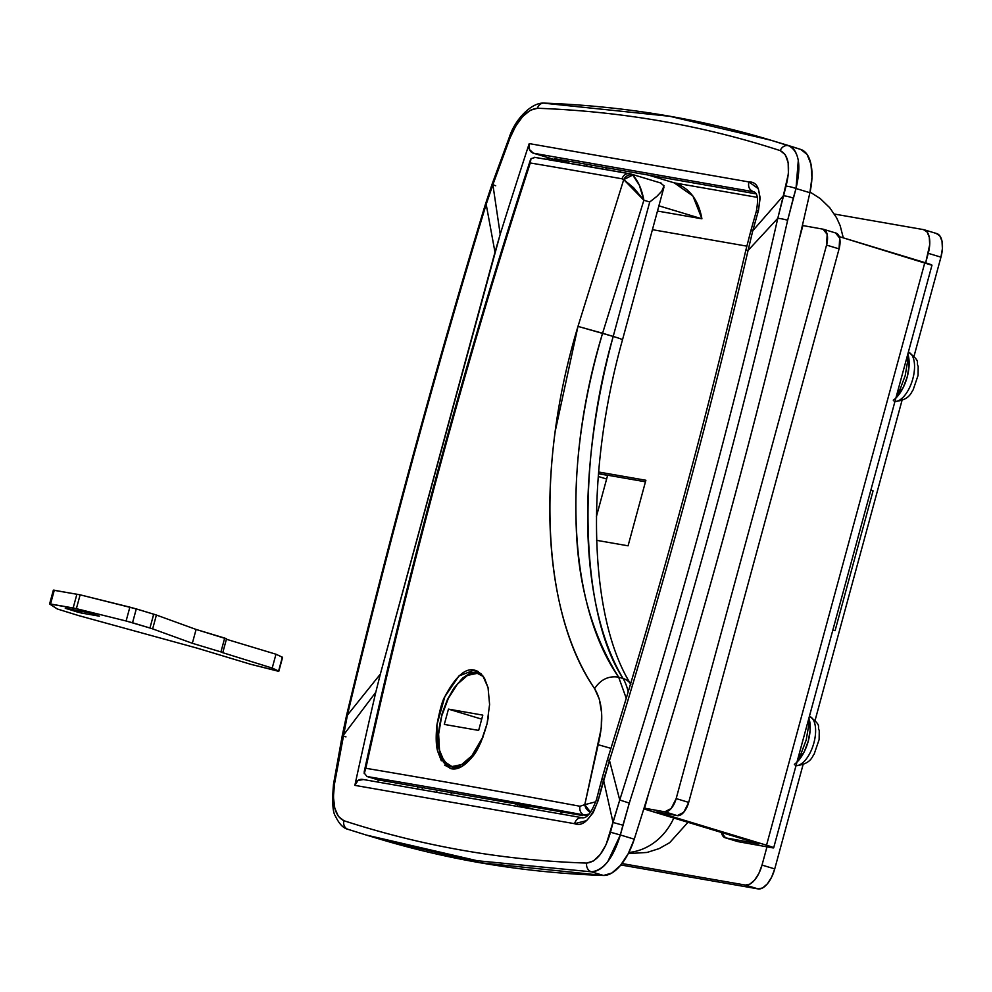 <?xml version="1.0" encoding="UTF-8"?>
<svg xmlns="http://www.w3.org/2000/svg" width="992" height="992" viewBox="0 0 992 992"><rect width="100%" height="100%" fill="white"/><g stroke="black" fill="none" stroke-linecap="round" stroke-linejoin="round"><path stroke-width="1.49" d="M377.654 838.488L479.595 862.668L603.52 875.465L591.418 871.819A7.552 6.597 -88.1 0 1 586.681 863.077C503.328 860.386 422.394 846.263 343.877 820.706C334.924 816.18 331.799 803.979 334.478 784.064L347.398 715.158L343.244 735.394L375.782 692.267L380.345 674.126L347.398 715.158C388.368 544.025 434.62 373.748 486.192 204.34L492.875 184.648L486.192 204.34L494.983 252.204L500.216 234.261L380.345 674.126L494.983 252.204L486.192 204.34C434.62 373.748 388.368 544.025 347.398 715.158L380.345 674.126L375.782 692.267A5662.968 4965.617 99.9 0 0 354.863 785.366L574.554 823.695C582.887 827.018 590.748 819.318 598.139 800.581L609.485 760.504L603.533 780.047L613.044 822.467L603.533 780.047L598.139 800.581L593.142 812.708L586.594 820.632L574.554 823.695L354.863 785.366A5662.968 4965.617 -80.1 0 1 375.782 692.267L343.244 735.394L334.478 784.064L333.411 796.923L334.788 808.195L338.421 816.466L343.877 820.706C422.394 846.263 503.328 860.386 586.681 863.077L593.464 860.969L600.234 854.509L606.149 844.514L619.74 799.998L609.485 760.504C662.048 591.654 708.251 421.625 748.08 250.43L752.767 230.764L748.08 250.43L777.778 218.339L748.08 250.43C708.251 421.625 662.048 591.654 609.485 760.504L619.74 799.998C680.698 607.65 733.373 413.763 777.778 218.339L783.308 195.796L752.767 230.764L758.458 210.515C761.385 191.208 758.21 181.685 748.923 181.945C747.894 186.62 749.307 189.832 753.164 191.568C749.27 189.844 747.856 186.645 748.923 181.945L529.22 143.604A7.552 6.622 99.9 0 0 533.473 153.227L754.032 191.828L533.473 153.227L547.485 157.455L546.964 159.39L547.485 157.455L533.473 153.227L529.468 149.544L529.22 143.604A5662.968 4965.617 99.9 0 0 500.216 234.261L492.875 184.648L510 138.024C517.824 119.276 526.963 109.356 537.441 108.264L530.298 110.273L522.722 116.486L515.666 126.133L510 138.024L492.875 184.648L500.216 234.261A5662.968 4965.617 -80.1 0 1 529.22 143.604L748.923 181.945L758.285 188.666L760.17 197.929L758.458 210.515L752.767 230.764L783.308 195.796L788.404 173.712L788.169 162.8L785.342 154.764L780.245 150.635C703.006 125.463 622.071 111.352 537.441 108.264A7.552 6.572 -87.9 0 1 543.839 103.106A7.552 6.572 -87.9 0 1 545.377 103.342L669.811 116.3L771.044 140.269L788.677 145.799C793.34 147.101 796.551 151.974 798.3 160.394L795.993 188.517L787.648 220.261C743.144 416.07 690.358 610.34 629.3 803.074L620.347 834.966L634.26 839.17A3842.599 1837.06 -73.2 0 0 809.894 192.708L795.993 188.517L809.894 192.708L811.952 177.518L810.985 164.213L807.091 154.454L800.78 149.445L788.677 145.799L800.78 149.445A3778.367 1806.358 -73.2 0 0 782.849 143.828L770.883 140.219M673.804 818.016A60.45 53.01 -80.1 0 1 628.866 852.475M450.852 794.803L451.434 792.67L450.852 794.803M517.638 804.611L517.154 806.372L517.638 804.611M746.802 246.14L652.426 229.673L746.802 246.14M598.647 472.018L645.879 480.264L628.072 545.811L596.589 540.318L628.072 545.811L645.879 480.264L598.647 472.018M757.392 197.371L674.188 182.85L648.284 175.038L674.188 182.85L692.9 195.982L701.914 218.798L658.899 205.828L701.914 218.798C698.442 199.64 689.192 187.662 674.188 182.85L757.392 197.371M587.028 164.523L585.664 164.114L587.028 164.523M547.485 157.455L562.91 162.105L547.485 157.455M554.652 158.708L569.879 163.296L554.652 158.708L756.053 193.849L554.652 158.708M598.511 473.606L645.457 481.802L598.511 473.606M378.175 838.637A3778.367 1806.358 -73.2 0 0 479.595 862.668A3778.367 1806.358 -73.2 0 0 603.52 875.465L611.866 873.022L620.459 865.433L628.246 853.666L634.26 839.17C702.088 625.295 760.628 409.82 809.894 192.708A45.334 21.675 -73.2 0 0 800.78 149.445M377.791 782.056L378.374 779.923L377.791 782.056M348.13 829.362A7.552 6.622 -72 0 1 347.994 829.324A7.552 6.622 -72 0 1 343.877 820.706A7.552 6.622 108 0 0 347.994 829.324A7.552 6.622 108 0 0 348.13 829.362L366.284 835.053L477.301 860.746L591.418 871.819L603.52 875.465A45.334 21.675 -73.2 0 0 634.26 839.17L620.347 834.966L607.786 861.602C602.739 868.211 597.283 871.621 591.418 871.819L477.276 860.746L366.222 835.041M362.551 779.39A7.552 6.622 99.9 0 0 354.863 785.366L358.05 780.456L363.295 779.563M870.852 490.184L873.072 490.854L835.078 630.676L832.784 630.28L835.078 630.676L873.072 490.854L870.852 490.184M591.145 166.954L591.629 165.156L591.145 166.954M620.062 172L620.558 170.202L620.062 172M605.752 169.496L606.236 167.71L605.752 169.496M657.485 211.036L701.914 218.798L657.485 211.036M421.935 789.756L422.505 787.623L421.935 789.756M436.542 792.298L437.125 790.178L436.542 792.298M753.784 191.716L753.164 191.568L753.784 191.716C754.081 192.324 759.86 191.704 756.388 211.036L758.458 210.515L756.388 211.036L750.708 231.235A15.116 2.12 15.7 0 1 752.767 230.764A15.116 2.12 -164.3 0 0 750.708 231.272L745.699 250.765A15.116 1.662 13.1 0 1 748.08 250.43A15.116 1.662 -166.9 0 0 745.699 250.79C705.932 421.612 659.841 591.282 607.402 759.785L609.485 760.504L607.402 759.785L601.809 779.303L603.533 780.047L601.809 779.29L596.428 799.788L598.139 800.581L596.428 799.788C591.505 812.584 586.805 818.561 582.316 817.743L362.626 779.402M334.478 784.064A7.552 0.744 -170.2 0 0 333.498 784.275A7.552 0.744 9.8 0 1 334.478 784.064M586.681 863.077A7.552 6.597 91.9 0 0 591.418 871.819C603.582 870.418 613.23 858.13 620.347 834.966L610.502 832.238C604.736 851.595 596.8 861.874 586.681 863.077M343.244 735.394A7.552 0.694 -169.4 0 0 342.265 735.556A7.552 0.694 10.6 0 1 343.244 735.394M610.502 832.238L620.347 834.966L622.902 825.195L613.044 822.467L610.502 832.238M345.972 736.858A7.552 0.694 10.6 0 1 342.265 735.556L346.568 715.344A7.552 0.856 13.5 0 1 347.398 715.158A7.552 0.856 -166.5 0 0 346.568 715.356C387.574 544.062 433.876 373.649 485.472 204.092L486.192 204.34L485.485 204.092L492.02 184.376L492.875 184.648L492.02 184.376L509.156 137.714L510 138.024L509.156 137.714C514.786 119.536 531.414 102.337 543.926 103.106C622.678 105.983 698.318 118.346 770.846 140.207L788.677 145.799A7.552 6.659 108 0 0 780.245 150.635C788.838 155.05 790.76 166.904 786.024 186.186L777.778 218.339C733.373 413.763 680.698 607.65 619.74 799.998L613.044 822.467L622.902 825.195L629.3 803.074L619.74 799.998L629.3 803.074C690.358 610.34 743.144 416.07 787.648 220.261A7.552 0.893 -167.2 0 0 777.778 218.339A7.552 0.893 12.8 0 1 787.648 220.261L793.278 198.14A7.552 1.153 -164.2 0 0 783.308 195.796A7.552 1.153 15.8 0 1 793.278 198.14L795.993 188.517A7.552 1.166 -164.2 0 0 786.024 186.186A7.552 1.166 15.8 0 1 795.993 188.517C801.462 165.317 799.019 151.082 788.677 145.799A7.552 6.659 -72 0 0 780.245 150.635C703.006 125.463 622.071 111.352 537.441 108.264A7.552 6.572 92.1 0 1 543.839 103.106M495.702 185.764L492.02 184.376M582.998 817.904C578.844 817.222 576.03 819.156 574.554 823.695M936.15 233.43L939.796 235.811L942.003 241.155L942.4 248.645L940.949 257.151L914.029 356.227L940.949 257.151L928.239 253.32L925.66 262.818L929.69 244.813L929.293 237.324L927.098 231.979L923.44 229.598L834.396 214.061L923.44 229.598A22.667 10.838 106.8 0 1 924.098 229.76A22.667 10.838 106.8 0 1 928.239 253.32L940.949 257.151A22.667 10.838 -73.2 0 0 936.808 233.591M901.951 400.656L815.089 720.366L901.951 400.656M803.024 764.807L774.727 868.918L771.64 877.139L767.386 883.822L762.625 887.952L758.062 888.894L620.868 864.962L758.062 888.894L745.352 885.062L749.915 884.12L754.676 879.991L758.93 873.307L762.017 865.086L774.727 868.918L803.024 764.807M766.977 846.846L762.017 865.086L766.977 846.846M549.58 158.088L547.212 159.439A22.667 19.877 -80.1 0 1 549.58 158.088M621.996 863.536L745.352 885.062L621.996 863.536M924.631 229.958L923.44 229.598M762.017 865.086A22.667 10.838 106.8 0 1 745.352 885.062L758.062 888.894A22.667 10.838 -73.2 0 0 774.727 868.918L762.017 865.086M441.341 760.814L437.72 751.366C436.009 745.86 435.736 737.044 436.914 724.941C439.828 709.726 442.469 700.302 444.862 696.644C455.44 676.742 465.236 667.889 474.263 670.071L476.966 670.877L474.263 670.071L482.658 675.465L488.039 687.543L489.589 704.469L487.084 723.664L480.897 742.214L471.956 757.318L461.627 766.655L450.12 768.465L437.72 751.366L436.914 724.941L444.862 696.644L458.887 676.023L474.263 670.071L481.194 673.804M559.302 813.725L563.096 812.15L559.314 813.725M515.505 803.855L533.076 809.15L515.505 803.855M582.775 815.585L378.2 779.886L367.176 776.562L378.2 779.886L582.775 815.585M364.213 773.661L365.825 768.279A5661.034 4963.918 -80.1 0 1 530.286 162.973A5654.251 286.068 15.2 0 1 622.009 178.796L623.72 179.614L577.989 326.393L613.205 336.437L649.735 201.996L643.882 200.235L602.59 333.238C561.856 466.6 568.106 604.81 618.661 677.176L626.237 698.281L618.661 677.176C592.435 635.5 578.311 585.813 576.278 528.116C573.612 466.798 582.378 401.834 602.59 333.238L613.205 336.437C576.104 464.752 580.419 614.308 623.088 678.516L618.661 677.176C608.679 675.626 600.656 679.446 594.605 688.634C581.572 669.34 571.293 646.35 563.766 619.653C556.264 593.03 551.775 563.704 550.312 531.712C548.861 499.745 550.486 466.302 555.198 431.396L577.989 326.393L623.72 179.614L622.009 178.796A5654.251 286.068 -164.8 0 0 530.286 162.973A5661.034 4963.918 99.9 0 0 365.825 768.279A5654.251 286.068 15.2 0 1 579.985 806.26L584.784 804.661L601.226 728.364L601.611 712.764L599.329 699.162L594.605 688.634C600.656 679.446 608.679 675.626 618.661 677.176L623.088 678.516A18.898 15.215 -30.9 0 1 629.759 682.818M628.196 691.808A75.566 36.121 -73.2 0 0 623.088 678.516A75.566 36.121 106.8 0 1 628.196 691.808M530.274 160.592L531.018 158.633L530.286 162.973L531.018 158.633L535.184 157.455A5646.712 285.684 15.2 0 1 630.193 173.823L632.76 175.051L639.344 185.206L643.882 200.235L649.735 201.996L613.205 336.437A18.898 0.955 15.2 0 1 622.381 339.896A18.898 0.955 -164.8 0 0 613.205 336.437A377.84 180.631 -73.2 0 0 623.088 678.516A18.898 15.215 149.1 0 1 630.565 683.897M587.14 815.883L584.276 815.015A5646.712 285.684 -164.8 0 0 366.99 776.513L366.99 776.513A5646.712 285.684 15.2 0 1 584.276 815.015L587.14 815.883M488.523 716.174L487.084 723.664C482.41 740.28 477.375 751.502 471.956 757.318C464.516 766.171 457.696 769.99 451.496 768.788L444.602 765.092M664.032 185.628L662.16 190.737L656.94 196.304L649.735 201.996L656.94 196.304M661.652 191.406L664.057 185.851L660.498 182.974M661.292 183.173L630.825 173.984M630.193 173.823A7.552 6.597 100 0 0 629.474 173.662A7.552 6.597 100 0 0 622.009 178.796A7.552 6.597 -80 0 1 629.474 173.662A7.552 6.597 -80 0 1 630.193 173.823L632.76 175.051C638.104 180.854 641.812 189.249 643.882 200.235L633.615 187.736L623.72 179.614A7.552 6.522 -49.8 0 1 632.76 175.051L623.72 179.614L643.882 200.235L602.59 333.238L577.989 326.393C535.258 466.934 541.719 612.51 594.605 688.634C602.727 702.138 603.917 720.824 598.176 744.707L610.948 748.365L598.176 744.707L584.784 804.661L579.985 806.26A7.552 6.423 100.5 0 0 584.276 815.015L589.136 814.072L584.276 815.015A7.552 6.423 -79.5 0 1 579.985 806.26A5654.251 286.068 -164.8 0 0 365.825 768.279L364.126 772.892L366.99 776.513M530.484 159.724C465.087 360.666 409.671 564.597 364.25 771.553L364.548 770.573M595.857 801.772L584.784 804.661L595.845 801.772M584.784 804.661L590.6 812.312A7.552 5.295 -129.3 0 1 584.784 804.661M606.62 479L598.275 476.482L606.62 479M484.431 678.069L488.089 687.729M222.791 652.587L220.931 651.918L222.791 652.587L226.548 638.749L224.688 638.079L220.931 651.918L192.336 643.287L220.931 651.918L224.688 638.079L196.094 629.449L192.336 643.287L152.644 628.878L192.336 643.287L196.094 629.449L156.401 615.04L152.644 628.878L149.953 628.01L152.644 628.878L156.401 615.04L153.723 614.172L149.941 628.01L153.723 614.172L149.941 628.01L153.698 614.172L136.301 608.914L129.865 607.154L126.108 620.992L132.531 622.753L136.288 608.914L132.544 622.753L136.301 608.914L132.544 622.753L149.941 628.01L126.108 620.992L129.865 607.154L80.129 594.828L53.357 590.116L49.6 603.954L50.542 604.016L54.3 590.178L50.542 604.016L73.16 607.96L76.917 594.121L73.16 607.96L76.372 608.666L80.129 594.828L76.372 608.666L126.108 620.992L76.372 608.666L49.6 603.954M222.32 652.562L272.205 668.062L275.974 654.224L226.412 639.27L275.974 654.224L272.205 668.062L278.603 671.026L282.36 657.188L275.974 654.224L282.36 657.188L278.839 671.212L250.74 664.305L197.272 648.185L78.368 615.511L57.325 608.989L49.674 604.029L57.325 608.989L78.368 615.511L197.272 648.185L250.74 664.305L277.859 671.125L272.205 668.062L222.32 652.562M278.839 671.2L282.596 657.361L281.616 657.287M53.432 590.19L80.129 594.828L136.288 608.914L156.401 615.04L196.094 629.449L226.077 638.724M88.474 612.647L99.386 616.168L81.493 613.056L65.274 608.319L88.474 612.647L99.386 616.168L81.493 613.056L82.026 611.122L81.493 613.056L76.533 611.779L76.954 610.241L76.533 611.779L65.608 608.257L88.474 612.647M598.498 473.767L607.612 475.354L596.39 516.621L607.612 475.354L598.498 473.767M483.34 736.213A48.36 23.126 106.8 0 1 451.968 766.568L444.168 761.484L439.481 750.088L438.625 734.105L441.725 715.964L448.31 698.43L457.386 684.17L467.567 675.366L477.288 673.345L483.513 676.618M448.458 709.119L481.715 719.15L448.458 709.119L482.806 715.12L478.652 730.41L444.304 724.42L448.458 709.119L444.304 724.42L478.652 730.41L482.806 715.12L448.458 709.119M483.315 736.287L471.87 755.743L461.689 764.547L451.968 766.568A48.36 23.126 106.8 0 1 441.725 715.964A48.36 23.126 106.8 0 1 477.288 673.345M909.094 352.495A25.718 12.301 106.8 0 1 913.024 378.051A25.718 12.301 106.8 0 1 896.607 401.376M894.92 401.574A25.718 12.301 -73.2 0 0 912.355 380.42A25.718 12.301 -73.2 0 0 909.776 352.904M893.271 400.198A28.718 13.727 -73.2 0 0 907.841 354.02L909.056 366.184L907.209 376.948L903.303 387.364L895.888 398.028M907.63 354.814L907.581 361.609L905.15 375.782L900.004 389.484L896.52 395.684M810.166 716.646A25.718 12.301 106.8 0 1 814.085 742.19A25.718 12.301 106.8 0 1 797.667 765.526M795.981 765.725A25.718 12.301 -73.2 0 0 813.415 744.57A25.718 12.301 -73.2 0 0 810.836 717.055M794.332 764.336A28.718 13.727 -73.2 0 0 808.902 718.171L810.117 730.335L808.282 741.098L804.363 751.514L796.948 762.178M808.691 718.964L808.641 725.76L806.211 739.933L801.065 753.635L797.58 759.835M771.627 847.676L738.11 841.662L771.627 847.676L773.227 847.515L766.543 845.209A15.116 0.769 15.2 0 1 773.673 847.825A15.116 0.769 15.2 0 1 771.627 847.676M721.42 832.462L725.574 837.856L759.091 843.882L649.351 810.6A15.116 0.769 15.2 0 1 643.833 808.79L759.091 843.882L725.574 837.856L738.11 841.662L725.574 837.856A15.116 7.527 106.9 0 1 725.102 837.744A15.116 7.527 106.9 0 1 721.432 832.462M773.673 847.838L931.972 265.199A15.116 0.769 -164.8 0 0 924.842 262.57L766.543 845.209L924.842 262.57L839.244 236.617L931.959 265.261M802.912 225.568A15.116 0.769 -164.8 0 0 802.392 225.469L799.18 239.308L802.912 225.568L823.062 229.177L802.912 225.568M644.044 808.096A15.116 0.769 15.2 0 1 644.614 808.207L648.681 793.216L644.614 808.207L664.764 811.816L671.187 808.505L676.172 798.597L826.559 245.086L827.167 234.397L823.062 229.177A15.116 7.527 106.9 0 1 823.534 229.301A15.116 7.527 106.9 0 1 826.559 245.086L676.172 798.597L688.696 802.392L839.071 248.88L826.559 245.086L839.071 248.88L688.696 802.392L683.711 812.299L677.288 815.622L656.803 811.94L766.543 845.209L656.803 811.94L677.288 815.622L664.764 811.816L644.044 808.096M835.586 232.971L839.691 238.192L839.071 248.88A15.116 7.527 -73.1 0 0 836.058 233.095M823.906 229.437L823.062 229.177M676.172 798.597A15.116 7.527 106.9 0 1 664.764 811.816L677.288 815.622A15.116 7.527 -73.1 0 0 688.696 802.392L676.172 798.597M367.4 835.388L378.163 838.637M587.066 164.362L586.582 166.172M417.372 788.962L417.942 786.83M628.296 853.591L647.032 852.45L659.085 848.619L669.662 842.679L687.977 822.318M810.042 192.039L820.322 198.623L829.783 207.774L836.603 217.818L840.15 225.606L843.299 237.844M342.265 735.556L333.498 784.263C332.01 801.809 332.68 812.473 335.482 816.255C339.165 823.955 343.344 828.308 348.006 829.324L366.284 835.053M924.048 229.735L936.758 233.579M663.908 187.376L622.492 339.834C584.114 476.854 589.36 618.363 630.85 684.356M630.813 173.972L534.502 157.294M532.171 808.988L514.6 803.694M478.231 671.522L470.344 672.985L462.718 677.958L453.766 688.349L447.38 699.682L442.221 713.236L438.414 732.654L439.754 753.672L443.511 762.377L451 768.688M908.548 352.247C921.704 362.328 915.604 361.733 918.195 366.358L918.059 375.422L913.074 390.042C911.536 390.898 910.693 400.408 894.152 401.524M809.608 716.398C822.777 726.479 816.664 725.871 819.268 730.496L819.119 739.573L814.134 754.193C812.597 755.048 811.754 764.559 795.212 765.675M737.688 841.563L725.152 837.756M823.496 229.288L836.008 233.083"/></g></svg>

